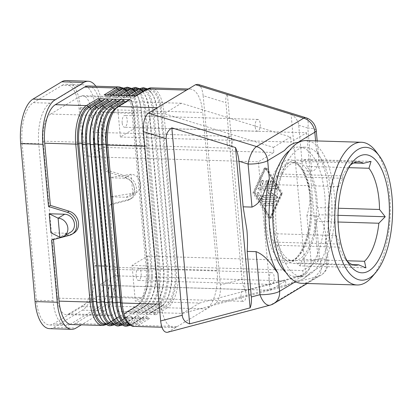 <?xml version="1.0" encoding="UTF-8"?>
<svg xmlns="http://www.w3.org/2000/svg" width="413" height="413" viewBox="0 0 413 413"><rect width="100%" height="100%" fill="white"/><g stroke="black" fill="none" stroke-linecap="round" stroke-linejoin="round"><path stroke-width="0.31" stroke-dasharray="2.06 1.55" d="M281.64 193.738L270.696 217.847A1.476 1.28 58.9 0 1 268.393 217.775L252.988 192.886L263.933 168.778A1.476 1.28 58.9 0 1 266.235 168.85L281.64 193.738L282.482 193.238L271.537 217.341A1.476 1.28 58.9 0 1 269.23 217.269L253.825 192.381L252.988 192.886M305.656 274.397L245.198 290.385L227.362 94.381L291.067 114.081L305.656 274.397C309.549 269.859 311.356 265.389 311.066 260.98L319.703 258.693A14.77 7.114 -104.8 0 1 318.113 276.369L270.959 304.789L168.287 331.944L215.441 303.529L318.113 276.369A14.77 12.818 -121.1 0 0 321.04 275.135A14.77 12.818 -121.1 0 0 326.719 262.88L325.067 244.759A73.855 32.038 91.7 0 0 328.634 192.825A73.855 32.038 91.7 0 0 316.477 150.363L317.731 152.903L318.568 156.305L318.691 159.888L318.134 163.563L316.988 166.842L315.635 169.046L313.926 170.548L311.732 171.096L307.814 128.056A14.77 3.583 174.8 0 1 316.234 130.503M262.998 201.193A1.967 1.709 58.9 0 1 261.377 200.197L257.49 193.914A0.986 0.857 58.9 0 1 258.941 193.005L262.828 199.288L275.203 199.66A0.986 0.857 58.9 0 1 275.378 201.565L262.58 201.446A1.967 1.709 58.9 0 1 260.959 200.45L257.067 194.167A0.986 0.857 58.9 0 1 258.517 193.258L262.41 199.541L262.828 199.288M125.294 177.445L127.127 176.341L108.258 170.507L106.425 171.612L125.294 177.445A12.307 10.681 58.9 0 1 134.339 187.709A12.307 10.681 58.9 0 1 129.821 199.391A12.307 10.681 58.9 0 1 127.385 200.424L109.476 205.158L111.309 204.053L116.972 266.251A36.437 15.808 -88.3 0 1 104.665 310.798L81.351 324.845M66.008 80.576A36.437 15.808 91.7 0 1 80.427 107.654L94.799 265.585A36.437 15.808 -88.3 0 1 82.497 310.132L53.783 327.437A36.437 15.808 -88.3 0 1 49.488 328.65M104.282 99.636L103.622 100.473L92.145 107.385A2.463 2.137 58.9 0 1 91.645 107.829L88.81 110.529A29.839 12.942 -88.3 0 1 92.145 107.385L92.806 106.554L104.282 99.636A2.463 2.137 58.9 0 1 104.783 99.192M103.622 100.473A2.463 2.137 58.9 0 1 103.121 100.917A2.463 2.137 58.9 0 1 102.063 101.185A2.463 2.137 58.9 0 1 101.593 101.118M104.143 94.897A2.463 2.137 58.9 0 1 105.842 95.708L106.657 96.585A2.463 2.137 58.9 0 0 108.351 97.396A2.463 2.137 58.9 0 0 109.404 97.127A2.463 2.137 58.9 0 0 109.91 96.683L110.57 95.847A2.463 2.137 58.9 0 1 111.071 95.408A2.463 2.137 58.9 0 1 112.124 95.135A2.463 2.137 58.9 0 1 113.823 95.945L114.638 96.823L117.189 95.289M150.224 312.894A2.463 2.137 -121.1 0 1 150.724 312.45A2.463 2.137 -121.1 0 1 151.778 312.176A2.463 2.137 -121.1 0 1 153.476 312.987L154.292 313.865A2.463 2.137 -121.1 0 0 155.985 314.675L140.022 314.2A2.463 2.137 -121.1 0 1 138.329 313.39L137.508 312.512A2.463 2.137 -121.1 0 0 135.815 311.701A2.463 2.137 -121.1 0 0 134.762 311.97A2.463 2.137 -121.1 0 0 134.256 312.414L133.595 313.25A2.463 2.137 -121.1 0 1 133.094 313.689A2.463 2.137 -121.1 0 1 132.041 313.963A2.463 2.137 -121.1 0 1 130.343 313.152L129.527 312.274A2.463 2.137 -121.1 0 0 127.834 311.464A2.463 2.137 -121.1 0 0 126.781 311.732A2.463 2.137 -121.1 0 0 126.275 312.176L125.614 313.008A2.463 2.137 -121.1 0 1 125.113 313.452A2.463 2.137 -121.1 0 1 124.06 313.725L140.022 314.2A2.463 2.137 -121.1 0 0 141.076 313.932A2.463 2.137 -121.1 0 0 141.582 313.488L142.242 312.651A2.463 2.137 -121.1 0 1 142.743 312.213A2.463 2.137 -121.1 0 1 143.796 311.939A2.463 2.137 -121.1 0 1 145.495 312.749L146.31 313.627A2.463 2.137 -121.1 0 0 148.004 314.438A2.463 2.137 -121.1 0 0 149.057 314.169A2.463 2.137 -121.1 0 0 149.563 313.725L150.224 312.894L161.695 305.976L161.034 306.813L149.563 313.725M33.324 102.667L62.038 85.362L78.666 85.858L49.952 103.162A33.236 14.419 -88.3 0 0 38.729 143.796L22.101 143.301A33.236 14.419 -88.3 0 1 33.324 102.667L49.952 103.162M62.038 85.362A33.236 14.419 -88.3 0 1 65.951 84.252A33.236 14.419 -88.3 0 1 79.105 108.949L93.395 265.931A33.236 14.419 91.7 0 1 82.172 306.565L53.458 323.869L70.086 324.365L98.8 307.06A33.236 14.419 91.7 0 0 110.023 266.426L93.395 265.931M78.666 85.858A33.236 14.419 -88.3 0 1 82.579 84.748A33.236 14.419 -88.3 0 1 95.733 109.445L110.023 266.426M50.613 114.055L79.957 96.374A22.157 9.613 91.7 0 1 82.564 95.635A22.157 9.613 91.7 0 1 91.335 112.099L105.62 269.08L148.856 270.37L147.555 256.101L132.046 265.445L135.294 301.123L199.587 303.044L303.225 275.631L286.044 285.987L285.579 280.902L270.071 290.246L99.352 285.146L100.653 299.42L57.417 298.129L43.133 141.143A22.157 9.613 -88.3 0 1 50.613 114.055L93.849 115.346A22.157 9.613 -88.3 0 0 86.363 142.433L43.133 141.143M57.417 298.129A22.157 9.613 91.7 0 0 66.188 314.592A22.157 9.613 91.7 0 0 68.795 313.849L112.031 315.14L118.108 311.479L182.407 313.4L199.587 303.044M105.62 269.08A22.157 9.613 -88.3 0 1 98.139 296.173L68.795 313.849M70.086 324.365A33.236 14.419 91.7 0 1 66.173 325.475A33.236 14.419 91.7 0 1 53.014 300.778L38.729 143.796M267.025 180.44A0.986 0.857 58.9 0 1 268.001 181.415L268.259 184.27L272.286 184.389L270.789 181.973A0.986 0.857 58.9 0 1 272.239 181.07L274.63 184.936A0.986 0.857 58.9 0 1 273.995 186.34L261.104 185.953A0.986 0.857 58.9 0 1 260.205 184.503L261.904 180.76A0.986 0.857 58.9 0 1 262.627 180.305A0.986 0.857 58.9 0 1 263.525 181.756L262.467 184.1L266.488 184.219L266.225 181.364A0.986 0.857 58.9 0 1 267.025 180.44M266.225 181.364L265.807 181.617A0.986 0.857 58.9 0 1 267.583 181.668L267.841 184.523L268.259 184.27M291.067 114.081C295.651 117.153 298.201 120.87 298.713 125.237L302.863 170.827C306.766 177.507 309.074 184.647 309.786 192.262C310.462 199.882 309.507 207.589 306.916 215.39L316.998 215.891L319.187 217.357L321.335 220.186L323.782 225.581L325.475 232.612L325.847 238.735L325.067 244.759M147.555 256.101L318.273 261.202L302.765 270.546L132.046 265.445M53.468 239.545L53.411 238.941L71.32 234.207A12.307 10.681 -121.1 0 0 73.762 233.175M53.411 238.941L51.579 240.046M273.427 147.374L290.613 137.018L181.405 103.25L164.219 113.606L273.427 147.374L273.891 152.459L258.378 161.808L87.664 156.708L86.363 142.433M245.198 290.385C243.484 287.334 242.41 283.623 241.977 279.255L220.382 284.965C220.821 294.149 219.169 300.339 215.441 303.529M273.68 205.307L264.883 205.044A0.986 0.857 58.9 0 1 264.707 203.139L273.504 203.403A0.986 0.857 58.9 0 1 273.68 205.307L264.459 205.297A0.986 0.857 58.9 0 1 264.289 203.392L264.707 203.139M105.33 110.271A30.722 13.33 -88.3 0 1 108.769 107.029L120.245 100.116L119.584 100.948A2.463 2.137 58.9 0 1 119.083 101.391A2.463 2.137 58.9 0 1 118.025 101.66A2.463 2.137 58.9 0 1 117.555 101.593M94.081 139.79A5.906 2.561 -88.3 0 1 96.079 132.568A5.906 2.561 -88.3 0 1 96.776 132.372A5.906 2.561 -88.3 0 1 99.115 136.76A5.906 2.561 -88.3 0 1 96.42 144.183A5.906 2.561 -88.3 0 1 94.081 139.79M87.664 156.708L103.173 147.358L99.925 111.68L93.849 115.346M276.798 189.727L276.38 189.98A0.785 0.681 58.9 0 0 275.899 188.56L258.812 188.049L259.23 187.796L276.318 188.307A0.785 0.681 58.9 0 1 276.798 189.727L276.38 189.98M271.702 192.912L277.407 196.423A0.785 0.681 58.9 0 1 277.185 197.822L264.191 197.435A0.986 0.857 58.9 0 1 264.015 195.53L273.019 195.798L268.858 193.238A0.49 0.428 58.9 0 1 268.78 192.417L272.503 190.088L259.4 189.701A0.986 0.857 58.9 0 1 259.23 187.796M268.858 193.238L268.435 193.49A0.49 0.428 58.9 0 1 268.362 192.67L272.503 190.088M91.335 112.099L134.566 113.389L135.867 127.658L120.359 137.008L117.111 101.33L181.405 103.25M120.359 137.008L291.077 142.103L290.613 137.018M265.316 168.855L265.735 168.602A0.49 0.428 58.9 0 0 265.585 168.772L254.852 192.412L254.434 192.664L265.161 169.025A0.49 0.428 58.9 0 1 265.931 169.051L281.036 193.46L270.303 217.093A0.49 0.428 58.9 0 1 269.534 217.073L254.434 192.664M261.904 180.76L259.787 184.756A0.986 0.857 58.9 0 0 260.68 186.206L273.995 186.34M136.073 95.852A2.463 2.137 58.9 0 0 135.015 96.121A2.463 2.137 58.9 0 0 134.514 96.565L133.853 97.396A2.463 2.137 58.9 0 1 133.353 97.84A2.463 2.137 58.9 0 1 132.294 98.113A2.463 2.137 58.9 0 1 130.601 97.303L133.151 95.764M22.101 143.301L36.385 300.282A33.236 14.419 91.7 0 0 49.545 324.979A33.236 14.419 91.7 0 0 53.458 323.869M338.04 215.328L319.197 214.765L317.442 207.62L338.314 208.245M338.577 186.578L276.498 184.725L276.963 176.33L342.971 178.302L338.577 186.578A51.697 22.426 91.7 0 0 335.051 226.814A51.697 22.426 91.7 0 0 336.223 235.565L339.816 244.088L273.804 242.116L274.144 233.712L336.223 235.565M273.804 242.116L277.113 245.286L339.192 247.139L339.816 244.088M339.192 247.139A51.697 22.426 91.7 0 0 344.912 258.523A51.697 22.426 91.7 0 0 347.385 261.367M277.407 196.423L276.989 196.671A0.785 0.681 58.9 0 1 276.762 198.075L277.185 197.822M282.167 173.976A49.235 21.357 91.7 0 0 274.02 224.331A49.235 21.357 91.7 0 0 293.509 260.918A49.235 21.357 91.7 0 0 315.935 199.071A49.235 21.357 91.7 0 0 296.446 162.49A49.235 21.357 91.7 0 0 282.167 173.976M261.486 181.013A0.986 0.857 58.9 0 1 262.209 180.558A0.986 0.857 58.9 0 1 263.107 182.009L262.043 184.353L262.467 184.1M265.735 168.602A0.49 0.428 58.9 0 1 266.349 168.798L281.454 193.207L270.721 216.84A0.49 0.428 58.9 0 1 269.957 216.82L269.534 217.073M220.382 284.965L203.16 95.692L225.911 102.723C225.555 98.402 226.04 95.625 227.362 94.381M155.985 314.675L167.461 307.762L206.479 308.929A31.512 13.67 91.7 0 0 217.124 270.401L202.752 112.465L163.729 111.298A31.512 13.67 91.7 0 0 151.256 87.886M186.568 90.101A31.512 13.67 -88.3 0 1 190.279 89.053A31.512 13.67 -88.3 0 1 202.752 112.465M197.956 84.35C200.703 85.532 202.437 89.311 203.16 95.692M88.289 86.002A31.512 13.67 -88.3 0 1 100.762 109.419L106.425 171.612M264.289 203.392L273.086 203.655A0.986 0.857 58.9 0 1 273.256 205.56M108.258 170.507L102.6 108.314A36.437 15.808 91.7 0 0 95.842 86.229M70.654 232.173A9.845 8.544 -121.1 0 1 66.436 233.252L50.918 232.787M365.918 267.841L299.91 265.869L296.549 262.973L352.428 264.64M114.638 96.823A2.463 2.137 58.9 0 0 116.332 97.633A2.463 2.137 58.9 0 0 117.39 97.365A2.463 2.137 58.9 0 0 117.891 96.921L118.552 96.09A2.463 2.137 58.9 0 1 119.052 95.646A2.463 2.137 58.9 0 1 120.106 95.372A2.463 2.137 58.9 0 1 121.804 96.183L122.62 97.06L125.17 95.527M306.916 215.39L311.066 260.98M273.019 195.798L272.601 196.051L263.597 195.783L264.015 195.53M268.435 193.49L272.601 196.051M262.58 201.446L274.96 201.818A0.986 0.857 58.9 0 0 274.784 199.913L262.41 199.541M281.454 193.207L281.036 193.46M109.476 205.158L115.139 267.356A31.512 13.67 91.7 0 1 104.494 305.883L75.259 323.498A31.512 13.67 91.7 0 1 71.547 324.551M112.264 99.879L111.603 100.71L100.127 107.623A2.463 2.137 58.9 0 1 99.626 108.067L96.792 110.772A29.839 12.942 -88.3 0 1 100.127 107.623L100.787 106.791L112.264 99.879A2.463 2.137 58.9 0 1 112.764 99.435M272.286 184.389L267.841 184.523M270.789 181.973L270.37 182.226L271.862 184.642M111.603 100.71A2.463 2.137 58.9 0 1 111.102 101.154A2.463 2.137 58.9 0 1 110.044 101.422A2.463 2.137 58.9 0 1 109.574 101.355M303.225 275.631L302.765 270.546M135.867 127.658L306.585 132.759L291.077 142.103M126.171 197.259L132.769 193.279L131.04 174.25L124.437 178.23A9.845 8.544 -121.1 0 1 133.667 185.602A9.845 8.544 -121.1 0 1 130.384 196.18A9.845 8.544 -121.1 0 1 126.171 197.259L110.648 196.794L132.769 193.279A9.845 8.544 -121.1 0 0 136.987 192.2A9.845 8.544 -121.1 0 0 140.27 181.627A9.845 8.544 -121.1 0 0 131.04 174.25L108.918 177.766L124.437 178.23M127.127 176.341A12.307 10.681 58.9 0 1 136.171 186.604A12.307 10.681 58.9 0 1 131.659 198.286A12.307 10.681 58.9 0 1 129.217 199.319L111.309 204.053M108.918 177.766L110.648 196.794M254.852 192.412L269.957 216.82M317.442 207.62A51.697 22.426 91.7 0 0 316.983 198.441A51.697 22.426 91.7 0 0 306.885 166.413L348.794 167.663M371.029 161.4L305.016 159.428L306.885 166.413M305.016 159.428L301.423 161.442A51.697 22.426 91.7 0 0 296.524 160.027A51.697 22.426 91.7 0 0 280.53 174.033L342.609 175.886A51.697 22.426 91.7 0 1 347.617 167.941L352.919 161.628M276.963 176.33L280.53 174.033M276.498 184.725A51.697 22.426 91.7 0 0 272.972 224.961A51.697 22.426 91.7 0 0 274.144 233.712M277.113 245.286A51.697 22.426 91.7 0 0 293.436 263.375A51.697 22.426 91.7 0 0 296.549 262.973M299.91 265.869L302.419 259.436A51.697 22.426 91.7 0 0 316.781 221.378L338.118 222.018M319.197 214.765L316.781 221.378M276.762 198.075L263.773 197.688A0.986 0.857 58.9 0 1 263.597 195.783M306.585 132.759L318.273 261.202M117.111 101.33L123.188 97.664A22.157 9.613 91.7 0 1 125.8 96.926A22.157 9.613 91.7 0 1 134.566 113.389M99.925 111.68L164.219 113.606M127.973 316.203L127.312 317.034A2.463 2.137 -121.1 0 1 126.806 317.478A2.463 2.137 -121.1 0 1 125.753 317.752L117.772 317.509A2.463 2.137 -121.1 0 0 118.825 317.241A2.463 2.137 -121.1 0 0 119.331 316.797L119.987 315.966A2.463 2.137 -121.1 0 1 120.493 315.522A2.463 2.137 -121.1 0 1 121.546 315.253A2.463 2.137 -121.1 0 1 123.239 316.064L124.06 316.941A2.463 2.137 -121.1 0 0 125.753 317.752L133.735 317.989A2.463 2.137 -121.1 0 0 134.788 317.721A2.463 2.137 -121.1 0 0 135.294 317.277L135.954 316.441A2.463 2.137 -121.1 0 1 136.455 315.997A2.463 2.137 -121.1 0 1 137.508 315.728A2.463 2.137 -121.1 0 1 139.207 316.539L140.022 317.416A2.463 2.137 -121.1 0 0 141.716 318.227L133.735 317.989A2.463 2.137 -121.1 0 1 132.041 317.179L131.226 316.301A2.463 2.137 -121.1 0 0 129.527 315.491A2.463 2.137 -121.1 0 0 128.474 315.759A2.463 2.137 -121.1 0 0 127.973 316.203L116.497 323.121L115.836 323.952L127.312 317.034M274.63 184.936L274.211 185.189L271.821 181.322A0.986 0.857 58.9 0 0 270.587 180.93L271.005 180.677M148.856 270.37A22.157 9.613 -88.3 0 1 141.37 297.463L135.294 301.123M136.104 276.044A5.906 2.561 -88.3 0 1 138.102 268.822A5.906 2.561 -88.3 0 1 138.799 268.626A5.906 2.561 -88.3 0 1 141.138 273.014A5.906 2.561 -88.3 0 1 138.443 280.437A5.906 2.561 -88.3 0 1 136.104 276.044M130.601 97.303L129.785 96.425A2.463 2.137 58.9 0 0 128.087 95.615A2.463 2.137 58.9 0 0 127.034 95.883A2.463 2.137 58.9 0 0 126.533 96.327L125.872 97.158A2.463 2.137 58.9 0 1 125.371 97.602A2.463 2.137 58.9 0 1 124.313 97.871A2.463 2.137 58.9 0 1 122.62 97.06M269.131 280.019A5.906 2.561 91.7 0 0 271.47 284.412A5.906 2.561 91.7 0 0 274.165 276.989A5.906 2.561 91.7 0 0 271.826 272.601A5.906 2.561 91.7 0 0 269.131 280.019M103.173 147.358L273.891 152.459M122.165 122.867A5.906 2.561 -88.3 0 1 124.163 115.645A5.906 2.561 -88.3 0 1 124.86 115.449A5.906 2.561 -88.3 0 1 127.199 119.837A5.906 2.561 -88.3 0 1 124.504 127.261A5.906 2.561 -88.3 0 1 122.165 122.867M227.109 143.765A5.906 2.561 -88.3 0 1 229.798 136.342A5.906 2.561 -88.3 0 1 232.137 140.735A5.906 2.561 -88.3 0 1 229.447 148.153A5.906 2.561 -88.3 0 1 227.109 143.765M270.071 290.246L258.378 161.808M302.419 259.436L347.049 260.768M120.245 100.116A2.463 2.137 58.9 0 1 120.746 99.672M289.585 150.513A64.764 28.094 -88.3 0 1 299.131 147.033A64.764 28.094 -88.3 0 1 324.763 195.158A64.764 28.094 -88.3 0 1 295.264 276.504A64.764 28.094 -88.3 0 1 285.941 272.461M296.426 281.134A69.425 30.118 91.7 0 0 309.853 273.045C305.475 278.073 301 280.773 296.426 281.134L295.522 281.676M113.054 289.936A5.906 2.561 -88.3 0 1 110.359 297.36A5.906 2.561 -88.3 0 1 108.02 292.967A5.906 2.561 -88.3 0 1 110.018 285.744A5.906 2.561 -88.3 0 1 110.715 285.548A5.906 2.561 -88.3 0 1 113.054 289.936M241.047 296.942A5.906 2.561 91.7 0 0 243.386 301.335A5.906 2.561 91.7 0 0 246.081 293.911A5.906 2.561 91.7 0 0 243.742 289.523A5.906 2.561 91.7 0 0 241.047 296.942M255.193 126.843A5.906 2.561 -88.3 0 1 257.882 119.419A5.906 2.561 -88.3 0 1 260.221 123.812A5.906 2.561 -88.3 0 1 257.531 131.231A5.906 2.561 -88.3 0 1 255.193 126.843M253.825 192.381L264.769 168.277A1.476 1.28 58.9 0 1 267.077 168.344L282.482 193.238M100.653 299.42A22.157 9.613 91.7 0 0 109.419 315.883A22.157 9.613 91.7 0 0 112.031 315.14M276.989 196.671L271.279 193.165M113.317 110.508A30.722 13.33 -88.3 0 1 116.75 107.266L128.226 100.354L127.565 101.185A2.463 2.137 58.9 0 1 127.065 101.629A2.463 2.137 58.9 0 1 126.011 101.897A2.463 2.137 58.9 0 1 125.537 101.83M302.863 170.827L311.732 171.096M128.226 100.354A2.463 2.137 58.9 0 1 128.727 99.91M301.423 161.442L353.626 163.001M350.255 165.252A51.697 22.426 91.7 0 0 347.617 167.941M266.488 184.219L262.043 184.353M241.977 279.255L225.911 102.723M301.717 283.328A71.392 30.97 91.7 0 0 310.122 280.943A71.392 30.97 91.7 0 0 334.809 203.191A71.392 30.97 91.7 0 0 305.976 140.606M276.276 228.58A64.764 28.094 91.7 0 0 301.913 276.7A64.764 28.094 91.7 0 0 331.417 195.354A64.764 28.094 91.7 0 0 305.78 147.229A64.764 28.094 91.7 0 0 276.276 228.58M272.084 190.341L258.982 189.954A0.986 0.857 58.9 0 1 258.812 188.049M126.12 320.916A30.722 13.33 91.7 0 0 136.527 324.572A2.463 2.137 -121.1 0 0 138.226 325.382L177.244 326.544A31.512 13.67 91.7 0 1 173.532 327.597A31.512 13.67 91.7 0 1 161.06 304.185L146.687 146.248A31.512 13.67 -88.3 0 1 157.332 107.721M372.309 276.612A71.392 30.97 91.7 0 0 389.665 195.313A71.392 30.97 91.7 0 0 376.047 151.525M274.211 185.189A0.986 0.857 58.9 0 1 273.571 186.593M148.004 317.654A2.463 2.137 -121.1 0 0 149.697 318.464L141.716 318.227A2.463 2.137 -121.1 0 0 142.769 317.958A2.463 2.137 -121.1 0 0 143.275 317.514L143.936 316.683A2.463 2.137 -121.1 0 1 144.436 316.239A2.463 2.137 -121.1 0 1 145.49 315.966A2.463 2.137 -121.1 0 1 147.188 316.776L148.004 317.654L136.527 324.572L135.712 323.694L147.188 316.776M168.287 331.944L167.399 332.326M342.971 178.302L342.609 175.886M270.37 182.226A0.986 0.857 58.9 0 1 270.587 180.93M265.807 181.617L266.07 184.472M286.044 285.987L182.407 313.4M118.108 311.479L114.86 275.801L99.352 285.146M114.86 275.801L285.579 280.902M117.891 96.921L129.367 90.008A29.839 12.942 91.7 0 1 144.689 111.18A2.463 0.599 -5.2 0 1 142.728 111.334A2.463 0.599 -5.2 0 1 141.437 111.087L155.809 269.018L155.448 268.77L141.076 110.834A2.463 0.599 -5.2 0 0 139.785 110.586A2.463 0.599 -5.2 0 0 137.823 110.736A30.722 13.33 91.7 0 0 122.041 88.934A2.463 2.137 58.9 0 1 122.547 88.49M138.138 89.193A29.839 12.942 91.7 0 1 144.204 93.694L143.688 92.925A30.722 13.33 91.7 0 1 149.057 111.071L163.429 269.008L163.791 269.255L149.418 111.324A2.463 0.599 -5.2 0 0 150.709 111.572A2.463 0.599 -5.2 0 0 152.671 111.422A29.839 12.942 91.7 0 0 137.348 90.246A2.463 2.137 58.9 0 1 136.842 90.69L139.212 89.988C140.048 89.487 141.711 90.721 144.204 93.694A29.839 12.942 91.7 0 1 149.418 111.324L149.057 111.071A2.463 0.599 -5.2 0 0 147.766 110.823A2.463 0.599 -5.2 0 0 145.804 110.978L144.689 111.18L159.062 269.116A2.463 0.599 -5.2 0 1 157.1 269.271A2.463 0.599 -5.2 0 1 155.809 269.018A29.839 12.942 -88.3 0 1 149.072 302.357L148.51 303.096A30.722 13.33 -88.3 0 0 155.448 268.77A2.463 0.599 -5.2 0 0 154.157 268.517A2.463 0.599 -5.2 0 0 152.196 268.672A30.722 13.33 -88.3 0 1 141.819 306.234A2.463 2.137 -121.1 0 0 143.517 307.045A2.463 2.137 -121.1 0 0 144.571 306.776A2.463 2.137 -121.1 0 0 145.071 306.332L145.732 305.501L134.256 312.414M119.083 101.391L107.607 108.304L104.773 111.009A29.839 12.942 -88.3 0 1 108.108 107.86A2.463 2.137 58.9 0 1 107.607 108.304A2.463 2.137 58.9 0 1 106.797 108.567M261.377 200.197L260.959 200.45M82.497 310.132L104.665 310.798M94.799 265.585L116.972 266.251M113.823 95.945L115.026 95.222M146.31 313.627L157.781 306.714A2.463 2.137 -121.1 0 0 159.48 307.525A2.463 2.137 -121.1 0 0 160.533 307.251A2.463 2.137 -121.1 0 0 161.034 306.813A30.722 13.33 -88.3 0 0 164.472 303.57L160.533 307.251L149.057 314.169M269.23 217.269L268.393 217.775M114.334 324.654A30.722 13.33 91.7 0 0 115.836 323.952A2.463 2.137 -121.1 0 1 115.33 324.396L126.806 317.478M113.529 324.107A29.839 12.942 91.7 0 0 116.497 323.121A2.463 2.137 -121.1 0 1 116.998 322.677L128.474 315.759M95.733 109.445L79.105 108.949M268.001 181.415L267.583 181.668M127.565 101.185L116.089 108.103A2.463 2.137 58.9 0 1 115.588 108.542L112.754 111.247A29.839 12.942 -88.3 0 1 116.089 108.103L116.75 107.266A2.463 2.137 58.9 0 1 117.256 106.822M127.065 101.629L115.588 108.542A2.463 2.137 58.9 0 1 114.778 108.805M133.595 313.25L145.071 306.332A30.722 13.33 -88.3 0 0 148.51 303.096L144.571 306.776L133.094 313.689M119.584 100.948L108.108 107.86L108.769 107.029A2.463 2.137 58.9 0 1 109.275 106.585M71.32 234.207L69.487 235.312M126.781 311.732L138.252 304.82L141.091 302.115A29.839 12.942 -88.3 0 1 137.751 305.264A2.463 2.137 58.9 0 1 138.252 304.82A2.463 2.137 58.9 0 1 139.31 304.551A2.463 2.137 58.9 0 1 141.003 305.362A29.839 12.942 -88.3 0 0 151.081 268.878L136.708 110.942L137.823 110.736L152.196 268.672L151.081 268.878A2.463 0.599 -5.2 0 1 149.119 269.033A2.463 0.599 -5.2 0 1 147.828 268.78A29.839 12.942 -88.3 0 1 141.091 302.115L140.528 302.858A30.722 13.33 -88.3 0 0 147.467 268.533L133.094 110.596L133.456 110.844L147.828 268.78L147.467 268.533A2.463 0.599 -5.2 0 0 146.176 268.28A31.512 13.67 -88.3 0 1 135.536 306.807L104.494 305.883M125.113 313.452L136.589 306.539L140.528 302.858A30.722 13.33 -88.3 0 1 137.09 306.095A2.463 2.137 58.9 0 1 136.589 306.539A2.463 2.137 58.9 0 1 135.536 306.807L124.06 313.725M264.459 205.297L264.883 205.044M129.527 312.274L141.003 305.362L141.819 306.234L130.343 313.152M154.292 313.865L165.763 306.952A2.463 2.137 58.9 0 0 167.461 307.762A31.512 13.67 -88.3 0 0 178.101 269.235A2.463 0.599 -5.2 0 0 176.139 269.39L161.767 111.453A30.722 13.33 91.7 0 0 145.99 89.652L145.33 90.483A2.463 2.137 58.9 0 1 144.824 90.927A2.463 2.137 58.9 0 1 143.77 91.196A2.463 2.137 58.9 0 1 143.301 91.128M268.78 192.417L268.362 192.67M153.476 312.987L164.947 306.074A2.463 2.137 -121.1 0 0 163.254 305.264A2.463 2.137 -121.1 0 0 162.201 305.532A2.463 2.137 -121.1 0 0 161.695 305.976A29.839 12.942 -88.3 0 0 165.035 302.832A29.839 12.942 -88.3 0 0 171.772 269.498A2.463 0.599 -5.2 0 0 173.062 269.746A2.463 0.599 -5.2 0 0 175.024 269.591L160.652 111.66A2.463 0.599 -5.2 0 1 158.69 111.809A2.463 0.599 -5.2 0 1 157.399 111.562A29.839 12.942 91.7 0 0 152.185 93.932L151.669 93.162A30.722 13.33 91.7 0 1 157.038 111.314L171.41 269.245L171.772 269.498L157.399 111.562L157.038 111.314A2.463 0.599 -5.2 0 0 155.747 111.061A2.463 0.599 -5.2 0 0 153.786 111.216L152.671 111.422L167.043 269.353A2.463 0.599 -5.2 0 1 165.081 269.508A2.463 0.599 -5.2 0 1 163.791 269.255A29.839 12.942 -88.3 0 1 157.054 302.595A29.839 12.942 -88.3 0 1 153.713 305.739L153.053 306.57A30.722 13.33 -88.3 0 0 156.491 303.333L152.552 307.014A2.463 2.137 -121.1 0 0 153.053 306.57L141.582 313.488M137.508 312.512L148.985 305.599A29.839 12.942 -88.3 0 0 159.062 269.116L160.177 268.909A2.463 0.599 -5.2 0 1 162.139 268.76A2.463 0.599 -5.2 0 1 163.429 269.008A30.722 13.33 -88.3 0 1 156.491 303.333L154.219 305.295A2.463 2.137 -121.1 0 0 153.713 305.739L142.242 312.651M133.853 97.396L145.33 90.483A29.839 12.942 91.7 0 1 160.652 111.66L161.767 111.453A2.463 0.599 -5.2 0 1 163.729 111.298L178.101 269.235L217.124 270.401M175.024 269.591L176.139 269.39A30.722 13.33 -88.3 0 1 165.763 306.952L164.947 306.074A29.839 12.942 -88.3 0 0 175.024 269.591M265.585 168.772L265.161 169.025M260.205 184.503L259.787 184.756M53.014 300.778L36.385 300.282M126.275 312.176L137.751 305.264L137.09 306.095L125.614 313.008M131.226 316.301L119.749 323.214A2.463 2.137 -121.1 0 0 118.051 322.403A2.463 2.137 -121.1 0 0 116.998 322.677L114.633 323.374C113.544 323.436 112.264 322.703 110.798 321.175L109.641 319.667A29.839 12.942 91.7 0 0 119.749 323.214L120.565 324.091L132.041 317.179M110.157 320.442A30.722 13.33 91.7 0 0 120.565 324.091A2.463 2.137 -121.1 0 0 122.258 324.902A2.463 2.137 -121.1 0 0 123.317 324.633A2.463 2.137 -121.1 0 0 123.817 324.19L124.478 323.358L135.954 316.441M119.357 90.416A2.463 2.137 -121.1 0 0 119.827 90.483A2.463 2.137 -121.1 0 0 120.88 90.21L123.25 89.513C124.086 89.012 125.748 90.246 128.237 93.219A29.839 12.942 91.7 0 1 133.456 110.844A2.463 0.599 -5.2 0 0 134.746 111.097A2.463 0.599 -5.2 0 0 136.708 110.942A29.839 12.942 91.7 0 0 121.386 89.766L122.041 88.934L110.57 95.847M311.5 198.942A49.235 21.357 91.7 0 0 292.012 162.355A49.235 21.357 91.7 0 0 269.586 224.197A49.235 21.357 91.7 0 0 289.074 260.784A49.235 21.357 91.7 0 0 311.5 198.942M263.525 181.756L263.107 182.009M115.139 267.356L146.176 268.28L131.804 110.348L100.762 109.419M123.291 88.083L127.72 92.445A30.722 13.33 91.7 0 1 133.094 110.596A2.463 0.599 -5.2 0 0 131.804 110.348A31.512 13.67 91.7 0 0 119.331 86.931M273.086 203.655L273.504 203.403M257.49 193.914L257.067 194.167M66.436 233.252L59.839 237.227M121.804 96.183L123.007 95.46M274.784 199.913L275.203 199.66M266.349 168.798L265.931 169.051M97.349 110.028A30.722 13.33 -88.3 0 1 100.787 106.791A2.463 2.137 58.9 0 1 101.293 106.347M258.941 193.005L258.517 193.258M82.172 306.565L98.8 307.06M80.427 107.654L102.6 108.314M271.537 217.341L270.696 217.847M310.333 198.245A51.697 22.426 91.7 0 0 283.783 161.555A51.697 22.426 91.7 0 0 266.323 224.765A51.697 22.426 91.7 0 0 292.874 261.455A51.697 22.426 91.7 0 0 310.333 198.245M307.174 283.488L321.04 275.135A14.77 14.77 0 0 0 328.123 261.145A14.77 3.583 174.8 0 0 319.703 258.693L315.785 215.653M263.773 197.688L264.191 197.435M79.957 96.374L123.188 97.664M272.239 181.07L271.821 181.322M316.477 150.363L315.615 140.895M275.899 188.56L276.318 188.307M98.139 296.173L141.37 297.463M53.783 327.437L75.951 328.098M309.853 273.045L326.719 262.88A14.77 3.583 174.8 0 0 328.123 261.145L325.712 234.605M267.077 168.344L266.235 168.85M117.39 97.365L128.861 90.447A2.463 2.137 58.9 0 0 129.367 90.008L130.028 89.172A30.722 13.33 91.7 0 1 145.804 110.978L160.177 268.909A30.722 13.33 -88.3 0 1 149.8 306.477A2.463 2.137 -121.1 0 0 151.499 307.287A2.463 2.137 -121.1 0 0 152.552 307.014L141.076 313.932M134.762 311.97L146.238 305.057A2.463 2.137 -121.1 0 1 147.291 304.789A2.463 2.137 -121.1 0 1 148.985 305.599L149.8 306.477L138.329 313.39M298.713 125.237L307.814 128.056A14.77 5.261 107.2 0 0 305.888 117.731M89.368 109.791A30.722 13.33 -88.3 0 1 92.806 106.554A2.463 2.137 58.9 0 1 93.312 106.11M147.234 88.8L151.669 93.162A30.722 13.33 91.7 0 0 146.976 88.934M133.353 97.84L144.824 90.927L147.193 90.225C148.03 89.724 149.692 90.958 152.185 93.932A29.839 12.942 91.7 0 0 146.119 89.43M270.721 216.84L270.303 217.093M145.495 312.749L156.966 305.837A2.463 2.137 -121.1 0 0 155.273 305.026A2.463 2.137 -121.1 0 0 154.219 305.295L142.743 312.213M103.121 100.917L91.645 107.829A2.463 2.137 58.9 0 1 90.834 108.092M109.91 96.683L121.386 89.766A2.463 2.137 -121.1 0 1 120.88 90.21L109.404 97.127M274.96 201.818L275.378 201.565M129.785 96.425L130.988 95.697M134.514 96.565L145.99 89.652A2.463 2.137 -121.1 0 1 146.491 89.208M258.982 189.954L259.4 189.701M260.68 186.206L261.104 185.953M150.724 312.45L162.201 305.532L164.472 303.57A30.722 13.33 -88.3 0 0 171.41 269.245A2.463 0.599 -5.2 0 0 170.12 268.997A2.463 0.599 -5.2 0 0 168.158 269.152L167.043 269.353A29.839 12.942 -88.3 0 1 156.966 305.837L157.781 306.714A30.722 13.33 -88.3 0 0 168.158 269.152L153.786 111.216A30.722 13.33 91.7 0 0 138.009 89.414A2.463 2.137 58.9 0 1 138.51 88.971M146.687 146.248L144.746 146.192M105.842 95.708L107.039 94.985M106.657 96.585L109.208 95.047M122.176 88.718A29.839 12.942 91.7 0 1 128.237 93.219L127.72 92.445A30.722 13.33 91.7 0 0 123.028 88.217M139.253 88.563L143.688 92.925A30.722 13.33 91.7 0 0 138.995 88.697M127.338 90.653A2.463 2.137 58.9 0 0 127.808 90.721A2.463 2.137 58.9 0 0 128.861 90.447L131.231 89.75C132.067 89.249 133.729 90.483 136.223 93.457A29.839 12.942 91.7 0 1 141.437 111.087L141.076 110.834A30.722 13.33 91.7 0 0 135.707 92.682A30.722 13.33 91.7 0 0 131.009 88.454M131.272 88.32L136.223 93.457A29.839 12.942 91.7 0 0 130.157 88.955M118.552 96.09L130.028 89.172A2.463 2.137 58.9 0 1 130.529 88.728M125.371 97.602L136.842 90.69A2.463 2.137 58.9 0 1 135.789 90.958A2.463 2.137 58.9 0 1 135.319 90.891M125.872 97.158L137.348 90.246L138.009 89.414L126.533 96.327M111.102 101.154L99.626 108.067A2.463 2.137 58.9 0 1 98.815 108.33M264.769 168.277L263.933 168.778M134.514 326.43A31.512 13.67 91.7 0 0 138.226 325.382L149.697 318.464M123.239 316.064L111.768 322.976A2.463 2.137 -121.1 0 0 110.07 322.166A2.463 2.137 -121.1 0 0 109.017 322.434L106.652 323.136C105.563 323.198 104.282 322.465 102.816 320.937L101.66 319.43A29.839 12.942 91.7 0 0 111.768 322.976L112.584 323.854L124.06 316.941M102.176 320.199A30.722 13.33 91.7 0 0 112.584 323.854A2.463 2.137 -121.1 0 0 114.277 324.664A2.463 2.137 -121.1 0 0 115.33 324.396L114.587 324.804M102.584 325.48A31.512 13.67 91.7 0 0 106.296 324.427L75.259 323.498M106.606 324.566L107.349 324.159A2.463 2.137 -121.1 0 1 106.296 324.427L117.772 317.509M149.072 302.357A29.839 12.942 -88.3 0 1 145.732 305.501A2.463 2.137 -121.1 0 1 146.238 305.057L149.072 302.357M161.06 304.185L159.119 304.123M270.035 305.181A14.77 7.114 75.2 0 0 270.959 304.789A14.77 12.818 58.9 0 0 273.881 303.55M127.385 200.424L129.217 199.319M120.493 315.522L109.017 322.434A2.463 2.137 -121.1 0 0 108.516 322.878L119.987 315.966M105.547 323.864A29.839 12.942 91.7 0 0 108.516 322.878L107.855 323.715L119.331 316.797M106.353 324.417A30.722 13.33 91.7 0 0 107.855 323.715A2.463 2.137 -121.1 0 1 107.349 324.159L118.825 317.241M139.207 316.539L127.731 323.456A2.463 2.137 -121.1 0 0 126.032 322.646A2.463 2.137 -121.1 0 0 124.979 322.914L122.615 323.611C121.525 323.673 120.245 322.94 118.784 321.417L117.622 319.905A29.839 12.942 91.7 0 0 127.731 323.456L128.546 324.329A2.463 2.137 -121.1 0 0 130.24 325.139A2.463 2.137 -121.1 0 0 131.298 324.871A2.463 2.137 -121.1 0 0 131.799 324.427L143.275 317.514M130.302 325.129A30.722 13.33 91.7 0 0 131.799 324.427L132.459 323.596L143.936 316.683M129.491 324.582A29.839 12.942 91.7 0 0 132.459 323.596A2.463 2.137 -121.1 0 1 132.96 323.152L144.436 316.239M118.139 320.679A30.722 13.33 91.7 0 0 128.546 324.329L140.022 317.416M122.315 324.892A30.722 13.33 91.7 0 0 123.817 324.19L135.294 317.277M136.455 315.997L124.979 322.914A2.463 2.137 -121.1 0 0 124.478 323.358A29.839 12.942 91.7 0 1 121.51 324.344M134.019 322.883A2.463 2.137 -121.1 0 0 132.96 323.152L130.596 323.854C129.506 323.911 128.226 323.178 126.765 321.655L125.604 320.147A29.839 12.942 91.7 0 0 135.712 323.694A2.463 2.137 -121.1 0 0 134.019 322.883M82.579 84.748L65.951 84.252M66.173 325.475L49.545 324.979M344.912 258.523L349.826 265.146M277.097 197.987L277.521 197.734M293.509 260.918L289.074 260.784C299.859 263.427 313.87 229.437 310.096 198.534C308.501 176.981 299.141 161.617 292.012 162.355L296.446 162.49M273.68 205.452L274.098 205.199M263.174 195.891L263.597 195.638M318.65 157.043L317.184 140.941M229.798 136.342L96.776 132.372M110.359 297.36L243.386 301.335M109.419 315.883L66.188 314.592M138.799 268.626L271.826 272.601M296.524 160.027L358.603 161.881M190.279 89.053L188.405 88.996M82.564 95.635L125.8 96.926M275.378 201.709L275.801 201.456M258.388 188.158L258.806 187.905M263.866 203.501L264.284 203.248M293.436 263.375L355.516 265.234M135.015 96.121L135.495 95.837M273.995 186.485L274.413 186.232M173.532 327.597L161.948 327.251M299.131 147.033L305.78 147.229M136.987 192.2L130.384 196.18M129.821 199.391L131.659 198.286M130.549 325.279L142.769 317.958M122.568 325.041L134.788 317.721M257.882 119.419L124.86 115.449M257.284 192.866L257.707 192.618M261.79 180.667L262.209 180.414M138.443 280.437L271.47 284.412M119.052 95.646L119.533 95.357M110.715 285.548L243.742 289.523M127.034 95.883L127.514 95.594M264.387 168.261L265.229 167.755M270.154 217.269L270.572 217.016M266.189 180.801L266.607 180.548M229.447 148.153L96.42 144.183M270.241 218.363L271.078 217.857M295.264 276.504L301.913 276.7M257.531 131.231L124.504 127.261M111.071 95.408L111.546 95.119"/><path stroke-width="0.62" d="M95.842 86.229A36.437 15.808 91.7 0 0 88.175 81.242L66.008 80.576A36.437 15.808 91.7 0 0 61.713 81.795L32.999 99.094A36.437 15.808 91.7 0 0 20.696 143.647L35.069 301.578L57.242 302.244L51.579 240.046L69.487 235.312A12.307 10.681 -121.1 0 0 71.924 234.279A12.307 10.681 -121.1 0 0 76.441 222.597A12.307 10.681 -121.1 0 0 67.396 212.334L48.527 206.5L50.36 205.395L44.702 143.203A31.512 13.67 -88.3 0 1 55.342 104.675L84.577 87.055A31.512 13.67 -88.3 0 1 88.289 86.002L119.331 86.931A31.512 13.67 91.7 0 0 115.619 87.984L84.577 87.055M88.175 81.242A36.437 15.808 91.7 0 0 83.885 82.455L55.172 99.76A36.437 15.808 91.7 0 0 42.864 144.307L48.527 206.5M90.834 108.092A2.463 2.137 58.9 0 1 90.592 108.098A2.463 2.137 58.9 0 1 88.893 107.287A29.839 12.942 -88.3 0 0 78.816 143.77A2.463 0.599 -5.2 0 1 80.778 143.616A2.463 0.599 -5.2 0 1 82.068 143.869A29.839 12.942 -88.3 0 1 88.81 110.529L89.368 109.791A30.722 13.33 -88.3 0 0 82.43 144.116L96.802 302.053L96.441 301.8L82.068 143.869L82.43 144.116A2.463 0.599 -5.2 0 0 83.72 144.369A2.463 0.599 -5.2 0 0 85.682 144.214A30.722 13.33 -88.3 0 1 96.059 106.652A2.463 2.137 58.9 0 0 94.365 105.842A2.463 2.137 58.9 0 0 93.312 106.11L104.783 99.192A2.463 2.137 58.9 0 1 105.836 98.924L97.855 98.686A2.463 2.137 58.9 0 1 99.554 99.497L100.369 100.374A2.463 2.137 58.9 0 0 101.593 101.118M243.133 206.82L246.912 230.149C247.599 237.759 247.692 244.837 247.186 251.383L251.336 296.973C251.693 301.335 251.29 304.97 250.113 307.866L235.524 147.549C237.392 152.258 238.544 156.821 238.982 161.23L243.133 206.82L251.997 207.089C257.046 204.931 260.742 200.826 263.086 194.776L269.322 178.777A73.855 32.038 91.7 0 0 265.76 230.712A73.855 32.038 91.7 0 0 277.913 273.174L279.56 291.299L295.522 281.676M64.051 236.148L70.654 232.173A9.845 8.544 -121.1 0 0 73.937 221.595A9.845 8.544 -121.1 0 0 64.707 214.223L58.104 218.203L49.188 213.758L50.918 232.787L59.839 237.227L58.104 218.203A9.845 8.544 58.9 0 1 67.334 225.575A9.845 8.544 58.9 0 1 64.051 236.148A9.845 8.544 58.9 0 1 59.839 237.227M64.707 214.223L49.188 213.758M71.924 234.279L73.762 233.175A12.307 10.681 -121.1 0 0 78.274 221.492A12.307 10.681 -121.1 0 0 69.229 211.229L50.36 205.395M297.964 142.402C293.163 142.759 288.687 145.453 284.536 150.492A69.425 30.118 91.7 0 1 297.964 142.402L314.83 132.237A14.77 12.818 58.9 0 0 303.715 118.159L256.561 146.574L148.37 113.121L195.525 84.706L197.956 84.35L305.888 117.731A14.77 5.261 107.2 0 0 303.715 118.159L195.525 84.706M109.574 101.355A2.463 2.137 58.9 0 1 108.351 100.612L107.535 99.734A2.463 2.137 58.9 0 0 105.836 98.924L113.823 99.161A2.463 2.137 58.9 0 1 115.516 99.972L116.332 100.849A2.463 2.137 58.9 0 0 117.555 101.593M44.702 143.203L75.739 144.127L90.111 302.063L59.074 301.134L53.468 239.545M247.186 251.383L256.055 251.646C266.85 255.75 273.241 267.485 277.913 273.174M338.314 208.245L379.521 209.474L385.21 216.737L338.04 215.328M347.385 261.367A51.697 22.426 91.7 0 0 355.516 265.234A51.697 22.426 91.7 0 0 358.629 264.826L365.918 267.841L364.498 261.29A51.697 22.426 91.7 0 0 378.86 223.237L385.21 216.737M379.521 209.474A51.697 22.426 91.7 0 0 379.062 200.295A51.697 22.426 91.7 0 0 368.964 168.267L348.794 167.663M389.382 209.092A59.085 25.632 91.7 0 0 388.86 198.601A59.085 25.632 91.7 0 0 352.919 161.628A59.085 25.632 91.7 0 0 338.557 228.91A59.085 25.632 91.7 0 0 349.826 265.146A59.085 25.632 91.7 0 0 376.279 263.566A59.085 25.632 91.7 0 0 389.382 209.092M352.428 264.64L358.629 264.826M81.351 324.845L75.951 328.098A36.437 15.808 -88.3 0 1 71.661 329.316A36.437 15.808 -88.3 0 1 57.242 302.244M59.074 301.134A31.512 13.67 91.7 0 0 71.547 324.551L102.584 325.48L106.606 324.566M144.746 146.192L107.664 145.082A2.463 0.599 -5.2 0 1 106.373 144.834A30.722 13.33 -88.3 0 1 113.317 110.508L112.754 111.247A29.839 12.942 -88.3 0 0 106.012 144.581L106.373 144.834L120.751 302.765L120.389 302.517L106.012 144.581A2.463 0.599 -5.2 0 0 104.721 144.333A2.463 0.599 -5.2 0 0 102.76 144.483L101.644 144.689A2.463 0.599 -5.2 0 1 99.683 144.844A2.463 0.599 -5.2 0 1 98.392 144.591L112.77 302.528L112.403 302.28L98.031 144.344L98.392 144.591A30.722 13.33 -88.3 0 1 105.33 110.271L104.773 111.009A29.839 12.942 -88.3 0 0 98.031 144.344A2.463 0.599 -5.2 0 0 96.74 144.096A2.463 0.599 -5.2 0 0 94.778 144.245L93.663 144.452L108.036 302.388A2.463 0.599 -5.2 0 1 106.074 302.538A2.463 0.599 -5.2 0 1 104.783 302.29A30.722 13.33 91.7 0 0 110.157 320.442L109.641 319.667A29.839 12.942 91.7 0 1 104.422 302.042A2.463 0.599 -5.2 0 0 103.131 301.789A2.463 0.599 -5.2 0 0 101.17 301.944L86.797 144.008A2.463 0.599 -5.2 0 1 88.759 143.853A2.463 0.599 -5.2 0 1 90.049 144.106A29.839 12.942 -88.3 0 1 96.792 110.772L97.349 110.028A30.722 13.33 -88.3 0 0 90.411 144.354L90.049 144.106L104.422 302.042L104.783 302.29L90.411 144.354A2.463 0.599 -5.2 0 0 91.701 144.607A2.463 0.599 -5.2 0 0 93.663 144.452A30.722 13.33 -88.3 0 1 104.04 106.89A2.463 2.137 58.9 0 0 102.347 106.079A2.463 2.137 58.9 0 0 101.293 106.347L112.764 99.435A2.463 2.137 58.9 0 1 113.823 99.161L121.804 99.404A2.463 2.137 58.9 0 1 123.497 100.214L124.313 101.087A2.463 2.137 58.9 0 0 125.537 101.83M109.208 95.047L118.128 89.673L117.313 88.795A2.463 2.137 -121.1 0 0 115.619 87.984L104.143 94.897L128.087 95.615L136.073 95.852L147.544 88.94L186.568 90.101M71.661 329.316L49.488 328.65A36.437 15.808 -88.3 0 1 35.069 301.578M347.049 260.768L364.498 261.29M338.118 222.018L378.86 223.237M123.497 100.214L112.021 107.127L112.837 108.005A29.839 12.942 -88.3 0 0 102.76 144.483L117.137 302.419L116.022 302.626L101.644 144.689A30.722 13.33 -88.3 0 1 112.021 107.127A2.463 2.137 58.9 0 0 110.328 106.317A2.463 2.137 58.9 0 0 109.275 106.585L120.746 99.672A2.463 2.137 58.9 0 1 121.804 99.404L129.785 99.641A2.463 2.137 58.9 0 0 128.727 99.91L117.256 106.822A2.463 2.137 58.9 0 1 118.309 106.554L129.785 99.641M285.941 272.461A64.764 28.094 -88.3 0 1 269.627 228.379A64.764 28.094 -88.3 0 1 289.585 150.513M353.626 163.001L363.502 163.3A51.697 22.426 91.7 0 0 358.603 161.881A51.697 22.426 91.7 0 0 350.255 165.252M379.325 155.938L376.047 151.525A71.392 30.97 91.7 0 0 361.406 142.263L305.976 140.606A71.392 30.97 91.7 0 0 297.572 142.991A71.392 30.97 91.7 0 0 272.885 220.743A71.392 30.97 91.7 0 0 301.717 283.328L357.142 284.985A71.392 30.97 91.7 0 0 365.551 282.6A71.392 30.97 91.7 0 0 372.309 276.612L375.845 272.399A66.467 28.838 91.7 0 0 392.004 196.707A66.467 28.838 91.7 0 0 379.325 155.938A66.467 28.838 91.7 0 0 357.865 149.537A66.467 28.838 91.7 0 0 335.413 230.805A66.467 28.838 91.7 0 0 375.845 272.399M368.964 168.267L371.029 161.4L363.502 163.3M361.406 142.263A71.392 30.97 91.7 0 0 352.996 144.643A71.392 30.97 91.7 0 0 328.887 231.936A71.392 30.97 91.7 0 0 357.142 284.985M250.113 307.866L189.66 323.854L171.823 127.849L235.524 147.549M148.37 113.121C144.638 116.311 142.991 122.496 143.43 131.685L166.181 138.716C165.897 134.354 167.776 130.73 171.823 127.849M166.181 138.716L182.241 315.248C182.752 319.574 185.225 322.445 189.66 323.854M256.055 251.646L259.973 294.686A14.77 7.114 75.2 0 0 270.035 305.181L167.399 332.326C163.899 332.599 161.653 328.81 160.652 320.958L143.43 131.685M61.713 81.795L83.885 82.455M32.999 99.094L55.172 99.76M106.797 108.567A2.463 2.137 58.9 0 1 106.554 108.578A2.463 2.137 58.9 0 1 104.856 107.767L116.332 100.849M20.696 143.647L42.864 144.307M111.546 95.119L122.547 88.49A2.463 2.137 58.9 0 1 123.601 88.222A2.463 2.137 58.9 0 1 125.294 89.032L126.115 89.91L117.189 95.289M115.026 95.222L125.294 89.032A30.722 13.33 91.7 0 1 131.009 88.454M113.529 324.107A29.839 12.942 91.7 0 1 101.17 301.944L100.054 302.146A30.722 13.33 91.7 0 0 114.334 324.654M238.982 161.23L248.084 164.044L251.997 207.089M159.119 304.123L122.041 303.018L107.664 145.082A31.512 13.67 -88.3 0 1 118.309 106.554L157.332 107.721M114.778 108.805A2.463 2.137 58.9 0 1 114.535 108.815A2.463 2.137 58.9 0 1 112.837 108.005L124.313 101.087M69.229 211.229L67.396 212.334M107.535 99.734L96.059 106.652L96.874 107.525A29.839 12.942 -88.3 0 0 86.797 144.008L85.682 144.214L100.054 302.146A2.463 0.599 -5.2 0 1 98.093 302.301A2.463 0.599 -5.2 0 1 96.802 302.053A30.722 13.33 91.7 0 0 102.176 320.199L101.66 319.43A29.839 12.942 91.7 0 1 96.441 301.8A2.463 0.599 -5.2 0 0 95.15 301.552A2.463 0.599 -5.2 0 0 93.188 301.707L78.816 143.77L77.701 143.977A2.463 0.599 -5.2 0 1 75.739 144.127A31.512 13.67 -88.3 0 1 86.384 105.599L97.855 98.686M55.342 104.675L86.384 105.599A2.463 2.137 58.9 0 1 88.077 106.409L99.554 99.497M269.322 178.777L267.67 160.657A14.77 12.818 -121.1 0 0 256.561 146.574A14.77 5.261 -72.8 0 0 248.084 164.044A14.77 3.583 -5.2 0 0 267.67 160.657L284.536 150.492M98.815 108.33A2.463 2.137 58.9 0 1 98.573 108.335A2.463 2.137 58.9 0 1 96.874 107.525L108.351 100.612M133.151 95.764L142.077 90.385L141.261 89.507A30.722 13.33 91.7 0 1 146.976 88.934M143.301 91.128A2.463 2.137 58.9 0 1 142.077 90.385A29.839 12.942 91.7 0 1 146.119 89.43M119.533 95.357L130.529 88.728A2.463 2.137 58.9 0 1 131.582 88.459A2.463 2.137 58.9 0 1 133.28 89.27L134.096 90.148A29.839 12.942 91.7 0 1 138.138 89.193M123.007 95.46L133.28 89.27A30.722 13.33 91.7 0 1 138.995 88.697M115.516 99.972L104.04 106.89L104.856 107.767A29.839 12.942 -88.3 0 0 94.778 144.245L109.151 302.182A2.463 0.599 -5.2 0 1 111.112 302.027A2.463 0.599 -5.2 0 1 112.403 302.28A29.839 12.942 91.7 0 0 117.622 319.905L118.139 320.679A30.722 13.33 91.7 0 1 112.77 302.528A2.463 0.599 -5.2 0 0 114.06 302.781A2.463 0.599 -5.2 0 0 116.022 302.626A30.722 13.33 91.7 0 0 130.302 325.129M317.184 140.941L316.234 130.503A14.77 3.583 174.8 0 1 314.83 132.237L315.615 140.895M102.584 325.48A31.512 13.67 91.7 0 1 90.111 302.063A2.463 0.599 -5.2 0 0 92.073 301.908L77.701 143.977A30.722 13.33 -88.3 0 1 88.077 106.409L88.893 107.287L100.369 100.374M105.547 323.864A29.839 12.942 91.7 0 1 93.188 301.707L92.073 301.908A30.722 13.33 91.7 0 0 106.353 324.417M151.256 87.886A31.512 13.67 91.7 0 0 147.544 88.94A2.463 2.137 -121.1 0 0 146.491 89.208L151.256 87.886L188.405 88.996M127.514 95.594L138.51 88.971A2.463 2.137 58.9 0 1 139.563 88.697A2.463 2.137 58.9 0 1 141.261 89.507L130.988 95.697M107.039 94.985L117.313 88.795A30.722 13.33 91.7 0 1 123.028 88.217M122.176 88.718A29.839 12.942 91.7 0 0 118.128 89.673A2.463 2.137 -121.1 0 0 119.357 90.416M130.157 88.955A29.839 12.942 91.7 0 0 126.115 89.91A2.463 2.137 58.9 0 0 127.338 90.653M135.319 90.891A2.463 2.137 58.9 0 1 134.096 90.148L125.17 95.527M270.035 305.181A14.77 14.77 0 0 0 273.881 303.55A14.77 12.818 58.9 0 0 279.56 291.299A14.77 3.583 -5.2 0 1 259.973 294.686L251.336 296.973M129.491 324.582A29.839 12.942 91.7 0 1 117.137 302.419A2.463 0.599 -5.2 0 1 119.099 302.264A2.463 0.599 -5.2 0 1 120.389 302.517A29.839 12.942 91.7 0 0 125.604 320.147L126.12 320.916A30.722 13.33 91.7 0 1 120.751 302.765A2.463 0.599 -5.2 0 0 122.041 303.018A31.512 13.67 91.7 0 0 134.514 326.43L161.948 327.251M182.241 315.248L160.652 320.958M122.315 324.892A30.722 13.33 91.7 0 1 108.036 302.388L109.151 302.182A29.839 12.942 91.7 0 0 121.51 324.344M117.256 106.822L113.317 110.508M316.234 130.503A14.77 14.77 0 0 0 305.888 117.731M119.331 86.931L123.291 88.083M130.529 88.728L135.294 87.406L139.253 88.563M138.51 88.971L143.275 87.649L147.234 88.8M122.547 88.49L127.312 87.169L131.272 88.32M135.495 95.837L146.491 89.208M102.176 320.199C105.392 324.236 108.191 326.074 110.565 325.718L114.587 324.804M273.881 303.55L307.174 283.488M126.12 320.916C129.264 324.907 132.062 326.745 134.514 326.43M110.157 320.442C113.379 324.473 116.172 326.311 118.546 325.955L122.568 325.041M118.139 320.679C121.36 324.711 124.153 326.554 126.528 326.193L130.549 325.279M93.312 106.11L89.368 109.791M109.275 106.585L105.33 110.271M101.293 106.347L97.349 110.028"/></g></svg>
